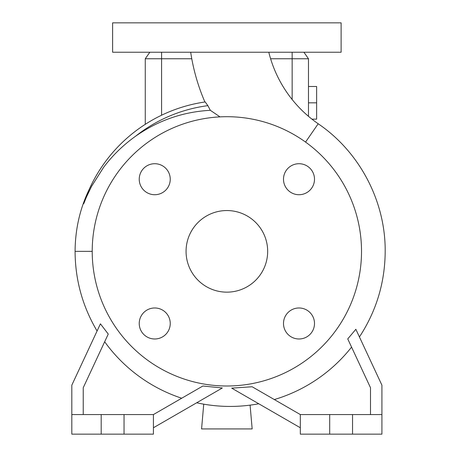 <?xml version="1.0" encoding="UTF-8"?>
<svg xmlns="http://www.w3.org/2000/svg" width="457" height="457" viewBox="0 0 457 457"><rect width="100%" height="100%" fill="white"/><g stroke="black" fill="none" stroke-linecap="round" stroke-linejoin="round"><path stroke-width="0.69" d="M190.689 52.229A199.321 199.321 0 0 0 204.896 101.985L205.193 101.94A150.976 150.976 0 0 0 84.099 202.257L89.075 189.661C79.901 208.786 75.239 229.351 75.079 251.35L92.217 251.356A134.649 134.649 0 0 0 226.866 385.999A134.649 134.649 0 0 0 361.521 251.35A134.649 134.649 0 0 0 226.866 116.701A134.649 134.649 0 0 0 92.217 251.35M207.861 105.658L205.193 101.94A150.976 150.976 0 0 0 84.099 202.257C82.46 207.324 85.767 198.384 86.699 196.487L91.56 186.359L103.585 167.359C112.593 155.374 123.259 144.995 135.598 136.215C158.116 120.437 183.029 111.799 210.334 110.308L207.861 105.658A146.925 146.925 0 0 0 135.598 136.215M210.334 110.308L219.983 116.872M268.796 52.229A122.613 122.613 0 0 0 318.198 123.767L305.556 142.081M283.494 323.482A15.504 15.504 0 0 0 298.998 338.985A15.504 15.504 0 0 0 314.502 323.482A15.504 15.504 0 0 0 298.998 307.978A15.504 15.504 0 0 0 283.494 323.482M139.231 323.482A15.504 15.504 0 0 0 154.734 338.985A15.504 15.504 0 0 0 170.244 323.482A15.504 15.504 0 0 0 154.734 307.978A15.504 15.504 0 0 0 139.231 323.482M139.231 179.218A15.504 15.504 0 0 0 154.734 194.722A15.504 15.504 0 0 0 170.244 179.218A15.504 15.504 0 0 0 154.734 163.715A15.504 15.504 0 0 0 139.231 179.218M283.494 179.218A15.504 15.504 0 0 0 298.998 194.722A15.504 15.504 0 0 0 314.502 179.218A15.504 15.504 0 0 0 298.998 163.715A15.504 15.504 0 0 0 283.494 179.218M341.116 22.85L112.616 22.85L112.616 52.229L341.116 52.229L341.116 22.85M300.312 427.758L231.688 388.136L252.15 386.759L300.312 414.562L300.312 434.15L381.921 434.15L381.921 385.188L355.854 329.28L347.743 338.917L370.496 387.719L370.496 414.562M300.312 414.562L381.921 414.562M83.237 414.562L83.237 387.719L108.258 334.067L100.426 323.824L71.812 385.188L71.812 434.15L153.421 434.15L153.421 414.562L202.874 386.011L222.336 387.97L153.421 427.758M71.812 414.562L153.421 414.562M186.062 251.35A40.804 40.804 0 0 0 226.866 292.154A40.804 40.804 0 0 0 267.671 251.35A40.804 40.804 0 0 0 226.866 210.546A40.804 40.804 0 0 0 186.062 251.35M181.709 398.23A154.626 154.626 0 0 1 104.67 341.762M351.564 347.114A154.626 154.626 0 0 1 274.326 399.561L252.15 386.759M270.601 58.759L308.475 58.759L308.475 116.312M191.774 58.759L145.263 58.759L145.263 124.333M145.263 58.759L149.833 52.229M308.475 58.759L303.905 52.229M124.041 414.562L124.041 434.15M101.191 414.562L101.191 434.15M329.691 414.562L329.691 434.15M352.541 414.562L352.541 434.15M250.088 405.148L252.167 428.929L201.571 428.929L203.736 404.177M308.475 102.825L316.638 102.825L316.638 86.504L308.475 86.504M316.638 102.825L316.638 119.146L311.937 119.146M161.584 52.229L161.584 115.221M292.154 52.229L292.154 99.523M359.431 336.958C376.408 310.96 384.994 282.432 385.188 251.384C385.548 201.257 359.659 151.935 318.198 123.767M75.079 251.35L75.079 251.384C75.222 279.913 82.551 306.453 97.078 330.999M196.676 402.783C217.304 407.301 238.006 407.627 258.771 403.771"/></g></svg>
